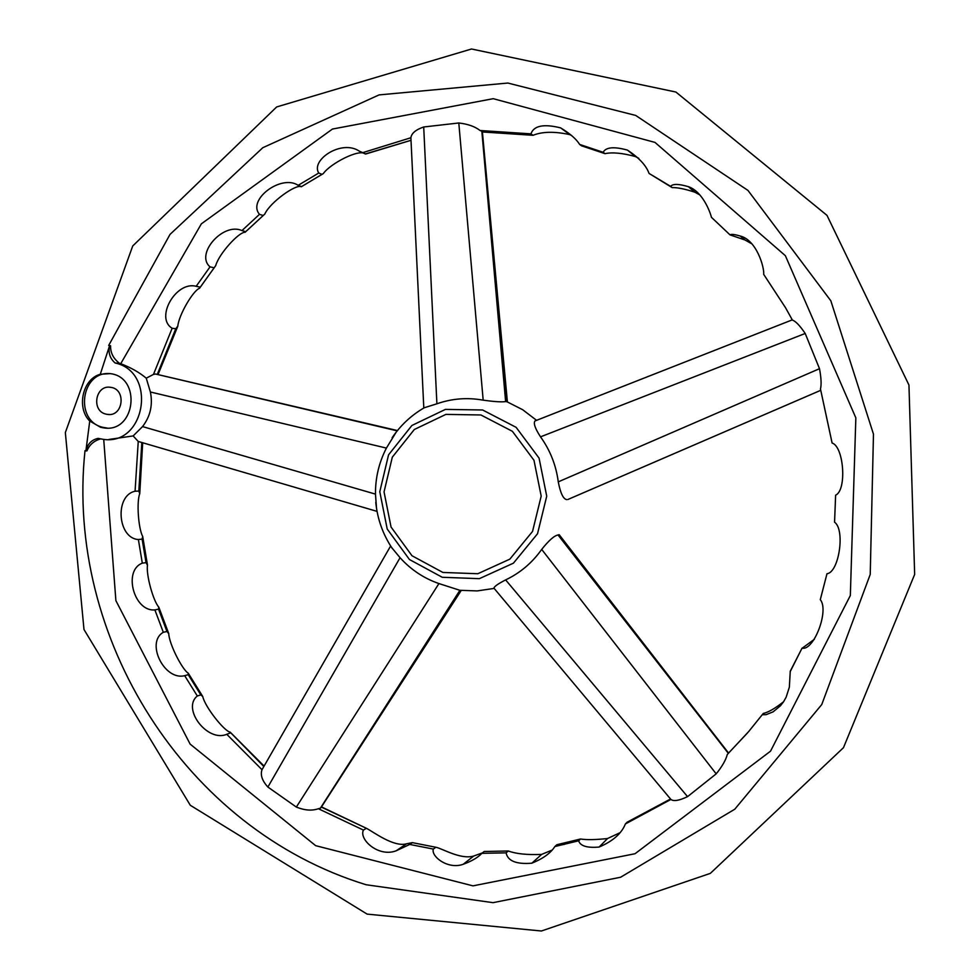 <?xml version="1.0" encoding="UTF-8"?>
<svg xmlns="http://www.w3.org/2000/svg" width="980" height="980" viewBox="0 0 980 980"><rect width="100%" height="100%" fill="white"/><g stroke="black" fill="none" stroke-linecap="round" stroke-linejoin="round"><path stroke-width="1.47" d="M141.818 442.678L138.817 491.054L139.724 493.638C136.49 502.14 138.388 528.465 142.676 536.452L142.112 539.123L146.044 562.655L147.465 565.191C145.996 574.868 153.284 601.059 158.736 607.049L158.552 609.18L166.955 631.488L168.744 633.68C169.197 644.093 182.219 669.61 188.234 673.187L188.234 674.669L200.814 694.906L202.738 696.523C205.163 707.266 224.371 731.252 230.129 732.134L263.853 766.495M391.657 547.551L400.06 557.718C410.89 569.699 423.838 578.323 438.93 583.566L459.902 590.315L320.362 808.218L321.379 807.116L366.655 828.431C373.196 831.763 393.788 847.467 406.553 843.792L412.36 842.641L435.867 847.259C441.98 848.337 460.6 859.901 473.659 856.042L482.43 852.882M484.267 851.485L508.326 850.995C516.117 853.874 527.216 855.013 541.621 854.401L551.532 850.322M108.694 345.438L110.593 345.781C110.385 352.849 113.411 358.729 119.658 363.421L120.736 363.702C130.867 367.586 139.368 372.412 146.253 378.182L153.468 374.421L172.161 328.239C154.754 318.022 175.996 280.733 196.159 286.307L210.051 266.854C194.861 254.249 223.121 221.958 241.95 230.594L259.492 214.338C246.96 199.822 281.26 173.95 298.165 185.33L318.745 173.019C310.44 160.046 341.652 139.062 359.329 151.177L362.759 152.635L410.89 137.751C411.526 133.28 415.79 129.691 423.703 126.984L458.799 122.978C467.95 124.044 475.043 126.555 480.077 130.512L530.927 133.856C533.843 125.661 543.729 123.664 560.609 127.878C570.005 133.562 576.35 139.074 579.621 144.415L603.166 152.292C605.885 147.147 613.97 146.412 627.42 150.087C639.058 157.768 646.261 165.547 649.042 173.423L670.639 186.384C672.709 183.701 678.613 183.799 688.34 186.666C702.342 191.37 709.973 211.411 711.456 217.339L730.027 234.882C731.227 233.975 734.633 234.367 740.231 236.033C756.597 240.063 764.425 267.344 763.702 274.375L785.482 307.647L792.404 320.093C795.552 321.097 799.827 325.556 805.205 333.47L819.501 368.701C821.216 377.839 821.546 384.601 820.481 388.987L832.106 443.021C843.89 446.611 847.026 490.11 835.622 495.194L834.568 522.181C845.397 529.739 839.003 572.516 826.985 573.729L820.297 599.662C829.435 610.54 813.694 651.222 802.044 648.16L790.26 671.214L789.353 687.152L786.168 697.111L783.62 701.705L780.46 705.759L773.11 711.848L766.103 714.665L762.22 714.751L748.647 731.595L727.283 754.514C725.886 759.966 722.187 766.421 716.184 773.857L687.556 796.642C679.201 800.623 673.652 801.554 670.908 799.435L625.387 823.96C621.577 833.551 612.806 841.244 599.099 847.051C587.13 848.092 580.307 846.01 578.629 840.803L554.839 846.548L556.861 844.723L580.54 839.003C586.591 839.97 595.583 839.811 607.539 838.525L619.507 832.939M625.387 823.96L627.102 822.208L670.541 798.994M728.557 753.057L559.2 534.713L728.569 753.057L747.495 732.942M762.269 714.775L763.261 713.465C768.357 712.313 775.143 708.393 783.608 701.717M802.351 648.098L814.368 639.291M751.77 243.787L744.984 239.99L730.027 234.882M699.916 194.959L694.82 192.19C684.824 188.944 677.278 187.413 672.158 187.609L649.042 173.423M638.801 158.331L635.395 156.543C622.423 153.027 612.292 152.072 604.991 153.664L581.544 145.824L579.621 144.415M571.732 135.559L569.735 134.603C554.521 131.32 542.295 131.553 533.059 135.301L482.442 131.969L481.841 131.222L505.619 401.579L506.942 401.739L481.878 131.246M411.012 140.287L365.307 153.958C359.476 148.384 330.297 163.574 323.339 173.558L301.24 186.776C296.217 183.628 270.014 202.358 264.833 214.007L245.123 232.236C238.9 231.917 218.92 253.857 215.735 265.568L199.504 288.267C193.072 290.68 178.948 314.715 177.809 326.095L175.775 328.766L157.266 374.409M110.593 345.781L108.682 345.438L170.018 234.404L262.799 147.71L379.076 94.901L507.848 83.043L635.689 115.432L747.973 190.426L830.844 300.811L873.474 434.165L870.228 574.427L821.755 704.547L734.767 809.223L620.585 877.247L493.014 902.666L366.128 884.744C184.718 829.178 65.243 637.343 85.003 450.653L85.897 450.898C87.551 443.965 91.606 439.787 98.098 438.379L103.219 439.334C145.653 445.986 157.327 371.812 115.101 362.98C109.931 358.472 108.094 352.702 109.588 345.671L100.279 374.274C82.675 378.893 76.195 407.717 89.744 421.057L85.897 450.898L86.926 450.898C89.401 444.859 93.896 440.865 100.438 438.918M100.279 374.274L110.152 373.625C141.916 377.006 135.522 432.952 104.003 427.942L100.597 427.292L89.756 421.057M554.839 846.548C550.699 853.127 543.018 858.676 531.834 863.196C516.325 864.446 507.738 860.991 506.096 852.845L481.878 853.323C478.032 857.476 471.772 861.151 463.099 864.323C447.75 869.774 430.833 856.324 433.332 849.072L409.726 844.429L396.153 850.799C378.501 857.598 358.704 839.346 363.433 830.085L318.365 808.721C312.007 810.975 304.67 810.423 296.34 807.067L267.883 787.038C262.138 780.717 260.178 774.947 262.003 769.717L226.772 734.289C207.564 742.681 181.471 708.614 197.323 695.996L184.681 675.673C164.321 680.965 145.395 642.427 163.317 632.296L154.877 609.891C133.942 611.949 122.819 570.434 142.321 563.157L138.376 539.527C117.465 538.314 114.525 495.427 135.069 491.237L138.241 441.453L133.145 435.929L108.964 439.444M120.736 363.702L201.365 223.832L332.453 129.054L493.234 98.686L654.995 142.406L785.372 255.694L855.846 417.872L850.334 595.522L770.525 751.17L635.04 853.727L472.985 885.859L315.658 845.667L190.132 744.102L115.885 600.63L103.721 439.383M762.22 714.751L748.647 731.595M442.262 577.281L409.444 559.519L387.21 529.016L379.787 491.727L388.558 454.83L411.918 425.455L445.435 409.395L482.626 409.983L516.117 427.329L539.061 458.113L546.73 496.174L537.53 533.733L513.41 563.182L479.355 578.666L442.262 577.281M505.619 401.579C501.834 402.18 494.361 401.714 483.177 400.171C467.387 397.304 451.952 398.517 436.896 403.797L423.801 407.901L410.89 137.751M536.575 420.334L522.646 409.701L506.942 401.739M568.13 499.384L820.419 390.457M820.738 390.31L567.861 499.494M566.734 499.629C563.255 499.065 560.438 493.136 558.269 481.854C556.101 465.28 550.184 450.273 540.531 436.847C535.129 428.554 533.279 423.262 534.982 420.971L535.533 420.738M670.871 799.398L494.018 588.245C493.846 586.763 497.718 583.982 505.631 579.903C520.172 572.982 532.189 562.814 541.695 549.413C548.812 540.458 554.251 535.644 558.037 534.982L728.348 753.363L727.283 754.514M559.2 534.713L558.037 534.982M396.153 432.192L386.414 448.08C379.003 462.474 375.352 477.811 375.475 494.116L376.541 508.461M119.658 363.421L115.101 362.98M386.414 448.08L150.393 392C152.966 404.924 150.344 416.451 142.541 426.582L375.475 494.116M150.393 392L146.253 378.182M133.145 435.929L142.541 426.582M672.158 187.609L670.639 186.384M604.991 153.664L603.166 152.292M533.059 135.301L530.927 133.856M480.077 130.512L481.841 131.222M365.613 153.958L362.759 152.635M321.771 174.256L318.745 173.019M301.289 186.506L298.165 185.33M262.763 215.38L259.492 214.338M245.282 231.562L241.95 230.594M213.518 267.65L210.051 266.854M199.675 287.03L196.159 286.307M175.775 328.766L172.161 328.239M155.759 374.066L397.451 430.563L156.077 374.14M155.526 374.029L397.206 430.857M153.468 374.421L155.465 374.029M366.251 828.382L363.433 830.085M320.362 808.218L318.365 808.721M412.36 842.641L409.726 844.429M435.867 847.259L433.332 849.072M484.206 851.485L481.878 853.323M508.326 850.995L506.096 852.845M580.54 839.003L578.629 840.803M138.817 491.054L135.069 491.237M377.043 511.376L138.241 441.453M142.112 539.123L138.376 539.527M146.044 562.655L142.321 563.157M158.552 609.18L154.877 609.891M166.955 631.488L163.317 632.296M188.234 674.669L184.681 675.673M200.814 694.906L197.323 695.996M230.153 733.028L226.772 734.289M442.899 572.455L411.992 555.746L391.045 527.02L384.05 491.899L392.319 457.158L414.32 429.497L445.888 414.393L480.898 414.969L512.393 431.31L533.977 460.282L541.193 496.088L532.544 531.43L509.857 559.139L477.811 573.729L442.899 572.455M105.926 414.111C90.919 410.841 95.477 384.515 110.569 387.333C126.555 388.901 123.345 417.051 107.494 414.418L105.926 414.111M107.285 428.076L102.937 427.341C74.407 421.167 80.728 371.236 109.797 373.576M320.411 808.194L460.906 590.585M716.184 773.857L541.695 549.413M505.631 579.903L687.556 796.642M558.269 481.854L819.501 368.701M805.205 333.47L540.531 436.847M296.34 807.067L438.93 583.566M400.06 557.718L267.883 787.038M423.703 126.984L436.896 403.797M483.177 400.171L458.799 122.978M142.676 442.935L139.76 493.638M142.7 536.452L147.502 565.191M158.76 607.037L168.781 633.668M188.258 673.174L202.762 696.511M230.153 732.121L264.098 766.078M321.489 806.895L366.655 828.431M411.012 140.312L365.663 154.031M323.351 173.57L301.252 186.788M264.845 214.02L245.135 232.26M215.759 265.58L199.528 288.279M177.846 326.107L158.025 374.593M367.132 914.12L190.292 805.266L83.986 629.503L65.342 432.56L132.729 245.968L276.679 106.943L471.515 49L675.894 92.034L826.973 215.343L908.95 385.042L914.659 574.415L843.474 747.679L710.353 873.364L541.401 931L367.132 914.12M785.482 307.647L792.404 320.093M820.481 388.987L832.094 443.021M835.622 495.194L834.556 522.181M826.985 573.729L820.285 599.662M802.044 648.148L790.223 671.582M459.926 590.303L477.138 590.916L494.165 588.417M392.257 548.457C382.911 534.431 377.41 519.033 375.769 502.262M424.303 407.717C411.282 415.287 400.551 425.296 392.123 437.754M744.984 239.978L740.243 236.033M694.845 192.166L688.352 186.641M635.395 156.543L627.42 150.087M569.748 134.579L560.621 127.853M365.307 153.958L359.354 151.19M406.553 843.792L396.153 850.799M473.671 856.067L463.099 864.36M541.621 854.413L531.834 863.209M566.011 842.727L564.027 844.539M607.539 838.537L599.111 847.063M107.494 414.418L109.466 414.491M104.003 427.942L106.33 427.99M321.379 807.067L461.225 590.462M507.395 401.923L482.393 131.945M390.64 545.983L262.003 769.717M792.257 319.872L534.97 420.959"/></g></svg>
